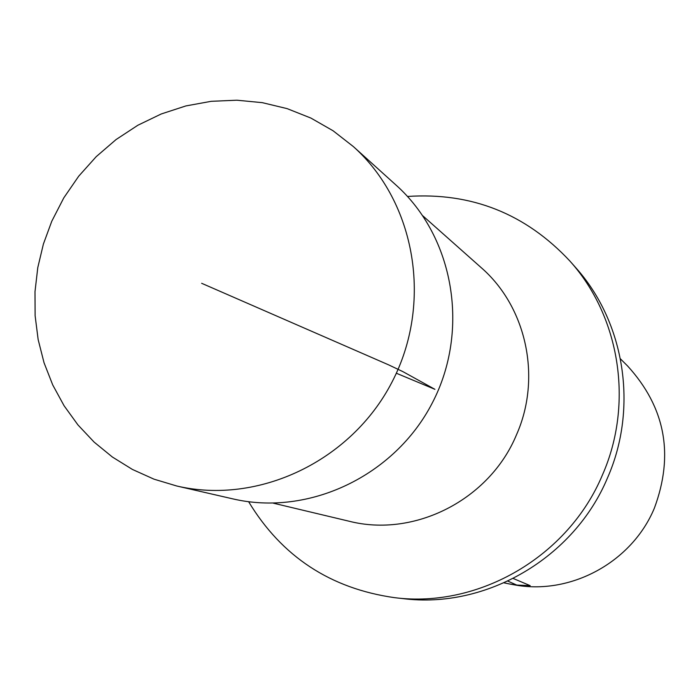 <?xml version="1.0" encoding="UTF-8"?>
<svg xmlns="http://www.w3.org/2000/svg" width="700" height="700" viewBox="0 0 700 700"><rect width="100%" height="100%" fill="white"/><g stroke="black" fill="none" stroke-linecap="round" stroke-linejoin="round"><path stroke-width="1.05" d="M422.852 215.845L481.023 267.488C526.523 306.854 541.905 377.703 516.469 434.84C489.606 499.756 414.409 538.003 348.976 521.194L273.297 503.169M248.631 501.725C281.829 556.596 330.496 588.577 394.608 597.669L402.92 598.614C486.106 609.21 574.14 557.935 607.548 477.794C638.409 407.803 624.855 322.166 575.383 267.251L569.844 260.986C525.613 213.692 471.502 192.185 407.505 196.464M394.608 597.669C479.08 608.431 568.514 556.325 602.472 474.871C633.841 403.751 620.077 316.741 569.844 260.986M513.249 578.489L530.163 585.637L516.749 585.06L509.81 584.036L513.704 584.736C570.176 595.683 631.864 562.441 654.369 508.148C674.231 454.729 665.298 407.339 627.576 365.96L620.454 358.873M509.81 584.036L504.052 582.864M51.765 221.27L63.796 197.864L78.706 176.199L96.233 156.643L116.069 139.554L137.874 125.239L161.271 113.96L185.859 105.936L211.19 101.316L236.819 100.205L262.29 102.655L287.131 108.631L310.887 118.064L333.104 130.786L353.377 146.597C415.887 202.466 433.108 303.581 391.886 382.305C351.05 461.239 258.344 505.146 176.732 485.992L154 479.168L132.44 469.455L112.376 457.021L94.115 442.094L77.936 424.909L64.076 405.746L52.719 384.921L44.039 362.749L38.15 339.57L35.123 315.761L35 291.664L37.774 267.645L43.391 244.064L51.765 221.27M176.732 485.992L232.741 498.855C308.586 516.644 394.433 476.14 432.136 403.261C470.199 330.566 454.125 237.02 396.043 185.097L353.377 146.597M396.331 373.223L434.928 389.322L402.946 371.656L388.64 364.866L201.653 283.299M516.749 585.06L507.859 581.122"/></g></svg>
